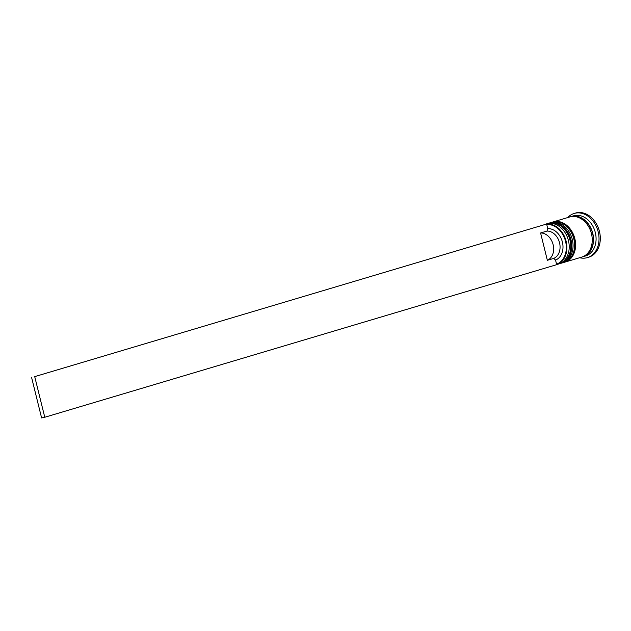 <?xml version="1.0" encoding="UTF-8"?>
<svg xmlns="http://www.w3.org/2000/svg" width="631" height="631" viewBox="0 0 631 631"><rect width="100%" height="100%" fill="white"/><g stroke="black" fill="none" stroke-linecap="round" stroke-linejoin="round"><path stroke-width="0.95" d="M565.557 241.381A20.531 15.822 -106.6 0 0 546.746 224.541L547.755 228.627A16.343 12.588 73.4 0 1 562.395 242.052A16.343 12.588 73.4 0 1 555.54 260.067L556.55 264.16A20.531 15.822 -106.6 0 0 565.557 241.381M544.592 224.462A20.949 16.146 73.4 0 1 546.012 224.155M546.635 224.076A20.949 16.146 73.4 0 1 566.133 241.231A20.949 16.146 73.4 0 1 556.652 264.578L558.616 264.003A20.949 16.146 -106.6 0 0 568.436 240.545A20.949 16.146 -106.6 0 0 546.643 223.847L544.553 224.47M561.172 263.237L562.45 262.859A20.949 16.146 -106.6 0 0 572.278 239.401A20.949 16.146 -106.6 0 0 550.484 222.704L549.207 223.082A20.949 16.146 73.4 0 1 570.992 239.788A20.949 16.146 73.4 0 1 561.172 263.237A20.949 16.146 73.4 0 1 560.793 263.348M570.321 216.804A20.949 16.146 73.4 0 1 570.96 216.599L573.516 215.834A20.949 16.146 73.4 0 1 595.309 232.539A20.949 16.146 73.4 0 1 585.489 255.989L582.926 256.754A20.949 16.146 73.4 0 1 582.287 256.927M567.711 217.569A23.047 17.755 73.4 0 1 574.202 213.444A23.047 17.755 73.4 0 1 598.172 231.814A23.047 17.755 73.4 0 1 587.366 257.614A23.047 17.755 73.4 0 1 579.676 257.724M552.661 222.057A20.949 16.146 73.4 0 1 553.04 221.938A20.949 16.146 73.4 0 1 574.833 238.636A20.949 16.146 73.4 0 1 565.013 262.094A20.949 16.146 73.4 0 1 564.627 262.204M553.04 221.938L569.683 216.977A20.949 16.146 73.4 0 1 591.468 233.683A20.949 16.146 73.4 0 1 581.648 257.132L565.013 262.094M570.96 216.599A20.949 16.146 73.4 0 1 592.754 233.296A20.949 16.146 73.4 0 1 582.926 256.754M574.202 213.444L575.48 213.065A23.047 17.755 73.4 0 1 599.45 231.435A23.047 17.755 73.4 0 1 588.644 257.235L587.366 257.614M547.755 228.627L546.99 231.064A14.245 10.979 73.4 0 1 559.539 242.769A14.245 10.979 73.4 0 1 553.75 258.402L555.54 260.067M546.99 231.064L540.586 232.973A14.245 10.979 73.4 0 1 553.135 244.678A14.245 10.979 73.4 0 1 547.353 260.303L553.75 258.402M540.586 232.973L547.353 260.303M556.55 264.16L556.676 264.673L44.769 417.257L34.713 376.62L546.62 224.029L34.713 376.62M546.62 224.029L546.746 224.541M44.769 417.257L41.607 417.935L31.55 377.291M547.408 223.642L548.181 223.39A20.949 16.146 73.4 0 1 569.967 240.088A20.949 16.146 73.4 0 1 560.147 263.545L560.407 263.466A20.949 16.146 -106.6 0 0 570.227 240.017A20.949 16.146 -106.6 0 0 548.434 223.311A20.949 16.146 -106.6 0 0 548.307 223.35M560.273 263.506A20.949 16.146 -106.6 0 0 560.407 263.466C569.257 259.688 572.617 251.832 570.495 239.914C566.252 227.255 558.9 221.718 548.434 223.311L548.181 223.39M551.249 222.498L552.022 222.246A20.949 16.146 73.4 0 1 573.808 238.944A20.949 16.146 73.4 0 1 563.988 262.401L564.24 262.322A20.949 16.146 -106.6 0 0 574.068 238.865A20.949 16.146 -106.6 0 0 552.275 222.167A20.949 16.146 -106.6 0 0 552.149 222.207M564.114 262.362A20.949 16.146 -106.6 0 0 564.24 262.322C573.09 258.536 576.458 250.688 574.336 238.77C570.093 226.103 562.734 220.574 552.275 222.167L552.022 222.246M572.262 216.496A20.744 15.98 73.4 0 1 592.596 233.336A20.744 15.98 73.4 0 1 584.069 256.123M559.366 263.75L560.147 263.545M563.207 262.606L563.988 262.401"/></g></svg>
